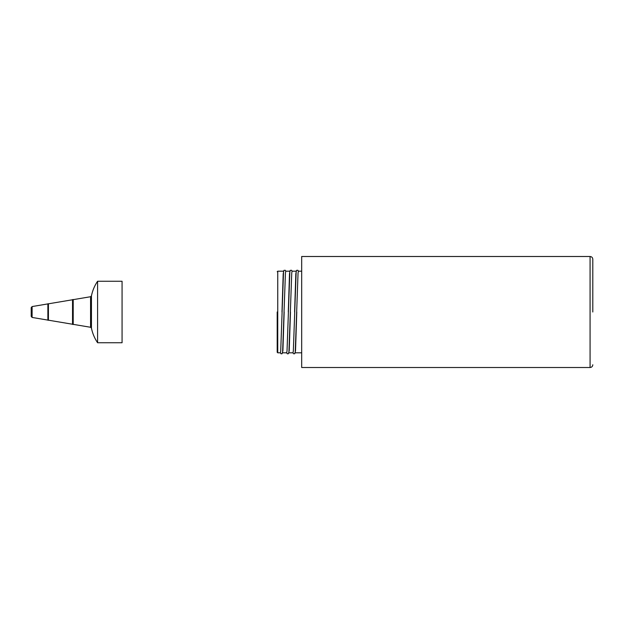 <?xml version="1.0" encoding="UTF-8"?>
<svg xmlns="http://www.w3.org/2000/svg" width="624" height="624" viewBox="0 0 624 624"><rect width="100%" height="100%" fill="white"/><g stroke="black" fill="none" stroke-linecap="round" stroke-linejoin="round"><path stroke-width="0.94" d="M32.105 317.444L31.2 316.368L31.2 307.632L32.105 306.556L32.105 317.444L47.876 320.096M47.876 320.182L47.876 303.818L48.422 303.74L48.422 320.26L47.876 320.182M72.532 324.386L72.532 299.614L73.211 299.504L73.211 324.496L72.532 324.386M97.586 312L97.586 342.748L122.07 342.748L122.07 281.252L97.586 281.252L97.586 312M592.8 312L592.8 259.217C592.636 257.564 591.731 256.659 590.078 256.495L590.078 367.505C591.731 367.341 592.636 366.436 592.8 364.783M277.196 312L277.196 352.264L277.196 312M590.078 367.505L301.681 367.505L301.681 256.495L590.078 256.495M301.681 271.19L298.366 271.19L298.046 273.187L295.207 352.81M296.189 271.19L293.342 350.813L293.03 352.81L288.974 352.81M296.104 271.19L292.048 271.19L291.736 273.187L288.896 352.81M289.871 271.19L287.032 350.813L286.72 352.81L282.664 352.81M289.793 271.19L285.737 271.19L285.425 273.187L282.578 352.81M283.561 271.19L280.722 350.813L280.402 352.81L277.742 352.81L277.196 352.264M73.211 299.645L90.566 296.728L90.566 327.272L91.447 328.13C92.516 333.411 94.559 338.286 97.586 342.748M90.566 296.728L91.447 295.87L91.447 328.13M283.475 271.19L277.742 271.19L277.742 352.81M73.211 324.355L90.566 327.272M48.422 320.19L72.532 324.238M48.422 303.81L72.532 299.762M91.447 295.87C92.516 290.589 94.559 285.714 97.586 281.252M32.105 306.556L47.876 303.904M301.681 352.81L295.292 352.81M294.606 312L295.823 273.788L296.548 270.364L297.859 270.27L298.444 271.19M292.945 352.81L293.654 353.8L294.707 353.73L295.526 350.75L296.782 312M288.296 312L289.513 273.788L290.238 270.364L291.548 270.27L292.133 271.19M286.634 352.81L287.344 353.8L288.389 353.73L289.216 350.75L290.472 312M281.986 312L283.202 273.788L283.928 270.364L285.238 270.27L285.823 271.19M280.324 352.81L281.034 353.8L282.079 353.73L282.906 350.75L284.162 312M277.742 271.19L277.196 271.736"/></g></svg>
